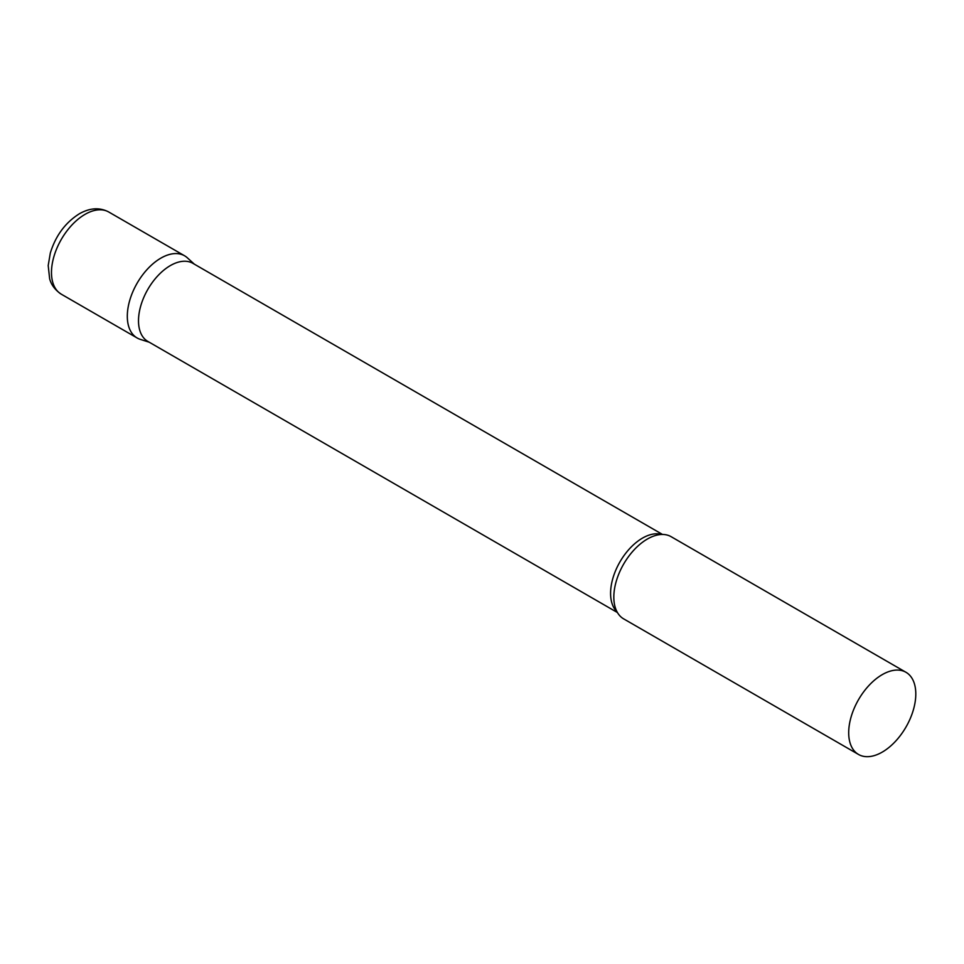 <?xml version="1.0" encoding="UTF-8"?>
<svg xmlns="http://www.w3.org/2000/svg" width="964" height="964" viewBox="0 0 964 964"><rect width="100%" height="100%" fill="white"/><g stroke="black" fill="none" stroke-linecap="round" stroke-linejoin="round"><path stroke-width="1.45" d="M61.31 294.201L137.141 337.978A47.453 27.402 -60 0 1 129.863 299.949A47.453 27.402 -60 0 1 160.855 258.135A47.453 27.402 -60 0 1 184.582 255.785L108.751 212.008A47.453 27.402 -60 0 0 85.037 214.357A47.453 27.402 -60 0 0 54.032 256.171A47.453 27.402 -60 0 0 61.31 294.201C51.598 287.694 50.068 280.066 49.646 278.765L48.2 265.534L50.333 252.978C55.671 235.674 65.335 222.612 79.337 213.791C89.881 207.826 99.69 207.224 108.751 212.008M662.509 534.454L192.908 263.341A45.079 26.028 120 0 0 158.18 275.415A45.079 26.028 120 0 0 138.503 320.783A45.079 26.028 120 0 0 147.841 341.413L617.43 612.538M194.33 264.148L187.353 257.822A47.453 27.402 120 0 0 149.986 266.51A47.453 27.402 120 0 0 127.308 316.252A47.453 27.402 120 0 0 140.274 339.364L149.251 342.232M905.967 672.282L671.101 536.671A47.453 27.402 120 0 0 654.315 535.864A47.453 27.402 120 0 0 613.827 597.138A47.453 27.402 120 0 0 614.55 604.729A47.453 27.402 120 0 0 623.648 618.864L858.526 754.463A47.453 27.402 120 0 0 895.086 741.75A47.453 27.402 120 0 0 915.8 693.996A47.453 27.402 120 0 0 905.967 672.282A47.453 27.402 120 0 0 869.408 684.994A47.453 27.402 120 0 0 848.694 732.748A47.453 27.402 120 0 0 858.526 754.463M661.666 534.466A45.079 26.028 120 0 0 628.251 550.191A45.079 26.028 120 0 0 610.586 593.33A45.079 26.028 120 0 0 617.02 611.791"/></g></svg>
